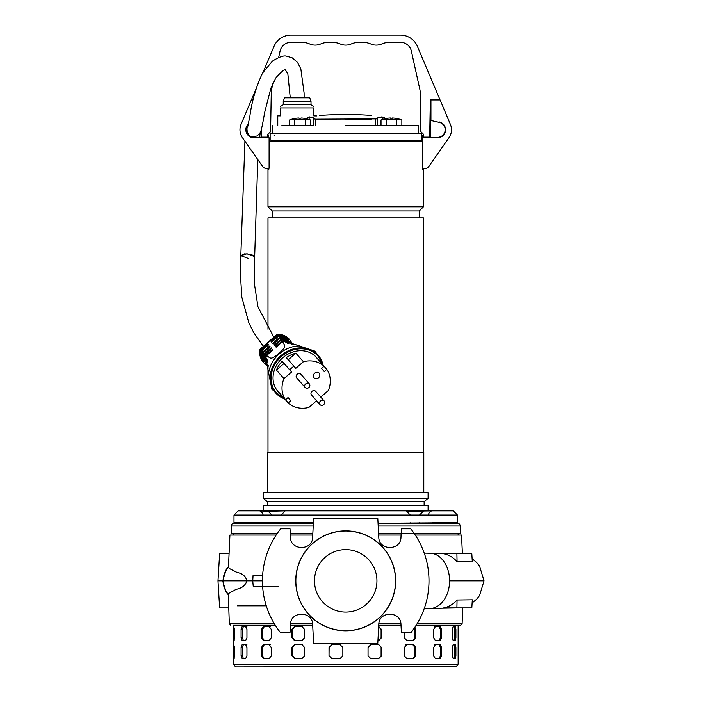 <?xml version="1.0" encoding="UTF-8"?>
<svg xmlns="http://www.w3.org/2000/svg" width="702" height="702" viewBox="0 0 702 702"><rect width="100%" height="100%" fill="white"/><g stroke="black" fill="none" stroke-linecap="round" stroke-linejoin="round"><path stroke-width="1.05" d="M244.928 141.242L240.812 255.668L244.314 253.878L251.14 254.282L254.659 256.616L246.964 253.738L240.812 255.668L248.508 258.538M460.214 533.652L378.597 533.652L460.214 533.652L460.214 526.017A2.773 2.773 0 0 0 457.441 523.244L378.053 523.244L457.441 522.692L457.441 515.057L233.985 515.057L238.11 510.889L421.77 510.889L238.373 510.889L285.038 510.889L268.19 511.31L271.937 515.057L263.127 515.057C261.811 509.722 257.371 510.977 258.968 510.889L268.19 511.31M313.373 523.244L233.985 523.244A2.773 2.773 180 0 0 231.212 526.017L231.212 533.652L277.097 533.652L231.212 533.652M290.268 533.652L312.829 533.652L290.268 533.652M276.518 523.244L280.686 523.244L280.686 522.692M233.985 522.692L313.399 522.692L233.985 522.692L233.985 515.057M457.441 522.692L432.458 522.692M406.581 511.31L432.458 510.889L406.581 511.31L410.328 515.057L281.098 515.057L284.845 511.31M251.57 510.889L252.334 510.477L244.55 510.477L251.57 510.889M428.088 510.889L238.373 510.889L263.338 510.889L263.338 505.414L428.088 505.414L428.088 510.889M407.055 510.889L284.371 510.889M423.438 452.457L423.438 217.892L267.988 217.892L267.988 329.291M267.637 492.707L267.637 452.457L423.789 452.457L423.789 492.707M345.717 210.951L272.148 210.951L267.988 206.792L423.438 206.792L419.278 210.951L345.717 210.951M267.295 505.414L267.295 501.667L263.338 498.341L263.338 492.707L428.088 492.707L428.088 498.341L424.131 501.667L424.131 505.414M263.338 498.341L428.088 498.341M422.332 141.558L269.094 141.558M268.945 168.278L268.945 169.112L267.988 169.112L267.988 206.792L272.148 210.951L272.148 217.892M272.508 141.558A0.553 0.544 -90 0 0 272.85 141.435L418.576 141.435A0.553 0.544 -90 0 0 418.918 141.558M419.278 217.892L419.278 210.951L423.438 206.792L423.438 169.112L422.481 169.112L422.481 168.278M267.295 501.667L424.131 501.667M278.65 57.485L280.08 51.018A11.1 11.1 90 0 1 290.926 42.313L301.579 42.313A20.823 20.823 90 0 1 309.74 43.98A13.882 13.882 90 0 0 320.621 43.98A20.823 20.823 90 0 1 328.773 42.313L332.116 42.313A20.823 20.823 90 0 1 340.277 43.98A13.882 13.882 90 0 0 351.149 43.98A20.823 20.823 90 0 1 359.31 42.313L362.644 42.313A20.823 20.823 90 0 1 370.805 43.98A13.882 13.882 90 0 0 381.686 43.98A20.823 20.823 90 0 1 389.847 42.313L400.5 42.313A11.1 11.1 90 0 1 411.346 51.018L419.884 89.566A11.1 11.1 -90 0 1 420.147 91.769L420.84 131.607L423.578 134.336L423.578 137.118L425.245 137.39A0.693 0.693 -90 0 1 425.245 137.39L425.245 137.39M426.913 137.741L427.465 137.118M264.514 137.741L263.961 137.118M266.181 137.118L266.181 137.741L266.181 137.118L267.848 137.118L267.848 137.741L267.848 136.697L268.682 136.697L268.682 135.03L267.848 135.03M423.578 135.03L422.744 135.03L422.744 136.697L423.578 136.697M423.209 510.889L420.928 510.889M377.553 125.597L377.553 118.884L315.856 119.191L313.873 118.884L313.873 118.094C313.794 117.638 312.223 117.462 309.143 117.559L307.248 117.445L307.248 118.928M319.577 115.505L320.033 115.444A346.99 346.99 0 0 1 371.393 115.444M309.749 116.892C323.289 114.988 323.289 114.988 309.749 116.892C306.669 117.374 306.467 117.594 309.143 117.559L309.143 119.515M345.717 119.191L371.393 119.191M312.399 125.597L281.871 125.597M272.841 125.597L272.841 133.643L345.717 133.643L270.138 133.643L270.138 140.865L270.138 133.643M271.341 140.865L421.358 140.865L421.358 133.643L345.717 133.643M421.358 140.865L336.688 140.865M377.553 118.884L377.553 118.094C377.615 117.638 379.194 117.462 382.283 117.559L382.283 119.515M381.677 116.892C368.138 114.988 368.138 114.988 381.677 116.892C384.757 117.374 384.959 117.594 382.283 117.559L384.161 117.427M383.38 117.173L382.704 117.05M313.873 118.147L313.873 125.597M418.585 133.643L418.585 125.597L345.717 125.597M336.24 140.865L304.159 140.865M295.832 140.865L272.262 140.865M274.236 135.723L274.851 135.723M390.189 141.558L389.162 141.558M395.244 118.243L395.244 118.243A27.738 27.738 162.1 0 0 392.471 117.997L392.471 118.243A25.72 22.28 0 0 0 391.435 118.226L392.471 117.997M384.178 117.445L384.178 118.928A27.755 27.755 0 0 1 387.609 118.226L387.618 118.243A27.738 27.738 162.1 0 1 390.391 117.997L391.435 118.226A25.72 22.28 0 0 0 390.391 118.243M401.851 125.597L401.851 119.972L400.728 119.638A26.255 13.127 90 0 0 397.771 119.638L394.392 119.638A26.255 26.255 0 0 0 388.478 119.638L386.223 119.972L386.223 125.597M397.771 119.638L396.639 119.972L396.639 125.597M395.252 118.226A27.755 27.755 0 0 1 400.93 119.638L400.728 119.638M396.639 119.972L394.392 119.638M386.223 119.972L385.1 119.638A26.255 13.127 -90 0 0 382.142 119.638L381.019 119.972L381.019 125.597M382.142 119.638L381.019 119.972M388.478 119.638L385.1 119.638M309.284 119.638L310.416 119.972L309.284 119.638A26.255 13.127 90 0 0 306.326 119.638L302.948 119.638A26.255 26.255 0 0 0 297.034 119.638L293.655 119.638A26.255 13.127 -90 0 0 290.698 119.638L289.575 119.972L290.698 119.638M298.955 118.243A25.72 22.28 -0 0 1 299.991 118.226L298.955 118.243M289.575 125.597L289.575 119.972L290.496 119.638A27.755 27.755 0 0 1 296.174 118.226L296.183 118.243A27.738 27.738 -155.3 0 1 298.955 117.997M295.832 141.558L297.043 141.558M297.069 141.558L298.35 141.558M298.403 141.558L300.193 141.558M310.416 119.972L310.416 125.597M305.203 119.972L305.203 125.597M297.034 119.638L294.787 119.972L294.787 125.597M294.787 119.972L293.655 119.638M306.326 119.638L302.948 119.638M301.035 118.243L299.991 118.226A25.72 22.28 -0 0 1 301.035 118.243L301.035 117.997A27.738 27.738 -155.3 0 1 303.808 118.243L303.817 118.226A27.755 27.755 0 0 1 309.485 119.638M316.497 115.944L313.794 115.883L313.794 107.941L280.475 107.941L280.475 115.883L277.773 115.883L277.773 125.597M311.012 101.307L283.257 101.307L284.521 97.832L309.749 97.832L311.012 101.307L311.012 104.773L283.257 104.773L280.475 106.379M280.475 107.941C280.475 105.888 280.475 105.888 280.475 107.941M313.794 107.941C313.794 105.888 313.794 105.888 313.794 107.941C313.794 105.888 313.794 105.888 313.794 107.941L313.794 115.883M270.858 115.602L271.025 106.441L270.858 115.602M430.265 104.08L430.931 104.08L430.265 104.08L430.344 99.228L431.037 99.228L431.028 99.921M263.268 71.797L274.052 46.288A18.322 18.322 90 0 1 290.926 35.1L400.5 35.1A18.322 18.322 90 0 1 417.374 46.288L439.75 99.228L430.344 99.228L429.685 137.118L430.379 137.118L423.578 137.118L423.578 137.741M417.436 46.429A18.322 18.322 -90 0 0 417.374 46.288L437.399 93.673M255.984 89.04L251.676 99.228L253.264 99.228M261.592 128.527L261.741 137.118L261.047 137.118L267.848 137.118L267.848 134.336L270.577 131.607L271.279 91.769A11.1 11.1 -90 0 1 271.542 89.566L272.973 83.099M425.245 137.118L425.245 137.741M429.685 137.118L430.019 117.962L430.712 117.962L430.379 137.118M430.019 117.962L430.931 117.962M246.262 129.756A7.564 7.564 90 0 1 248.245 124.658A7.564 7.564 90 0 0 253.826 137.32L253.826 137.741A7.976 7.976 90 0 1 248.42 123.894A7.976 7.976 -90 0 0 253.826 137.741L253.826 137.32A7.564 7.564 90 0 1 246.262 129.756M253.106 99.921L251.334 99.921L241.04 124.377A13.882 13.882 90 0 0 242.462 137.724L262.469 166.26A5.555 5.555 90 0 0 269.094 168.217L269.094 137.741L253.826 137.741M444.77 111.021L441.558 103.387L444.77 111.021M437.592 137.741L437.592 137.32A7.564 7.564 -90 0 0 438.908 122.306L430.931 120.481L430.931 99.921L440.093 99.921L450.386 124.377A13.882 13.882 90 0 1 448.964 137.724L428.957 166.26A5.555 5.555 90 0 1 422.332 168.217L422.332 137.741L437.592 137.741A7.976 7.976 -90 0 0 445.542 130.458A7.976 7.976 -90 0 0 438.978 121.902M448.894 137.829A13.882 13.882 -90 0 0 448.964 137.724L430.659 163.829M309.319 383.836L300.825 374.201A2.773 2.378 138.6 0 0 296.665 377.869L305.159 387.504A2.773 2.378 -41.4 0 1 309.319 383.836A2.773 2.378 -41.4 0 1 309.828 384.933A2.896 2.896 0 0 1 306.186 388.145A2.773 2.378 -41.4 0 1 305.159 387.504M324.122 400.939L315.628 391.304A2.773 2.378 138.6 0 0 311.469 394.972L319.963 404.606A2.773 2.378 -41.4 0 1 324.122 400.939A2.773 2.378 -41.4 0 1 324.631 402.035A2.896 2.896 0 0 1 320.989 405.247A2.773 2.378 -41.4 0 1 319.963 404.606M277.237 334.635L277.211 334.371C282.081 334.17 286.1 335.784 289.268 339.206A17.348 14.882 138.6 0 0 277.325 334.731L260.275 349.394L260.986 350.149A17.366 14.891 138.6 0 0 261.864 359.819L263.399 362.329L266.453 365.119A17.366 14.891 138.6 0 0 268.392 366.172M268.612 373.403L265.935 357.704A18.814 16.137 -41.4 0 1 266.506 355.581L272.99 349.938A114.83 0.456 -131 0 1 272.508 349.403L265.961 355.098L265.023 354.212L271.656 348.438A114.83 0.456 -131 0 1 271.121 347.832L264.435 353.641L263.417 352.632L270.173 346.762A114.83 0.456 -131 0 1 269.568 346.086L262.785 351.992L261.679 350.86L268.524 344.901A114.83 0.456 -131 0 1 267.874 344.164L260.986 350.149M292.602 344.752A17.366 14.891 138.6 0 0 291.918 342.971L289.426 339.382L287.329 337.671A17.366 14.891 138.6 0 0 277.895 335.442L271.016 341.426A114.83 0.456 -131 0 0 271.665 342.172L278.518 336.214L279.501 337.451L272.709 343.348A114.83 0.456 -131 0 0 273.315 344.024L280.063 338.153L280.94 339.285L274.263 345.094A114.83 0.456 -131 0 0 274.798 345.709L281.441 339.935L282.195 340.97L275.649 346.665A114.83 0.456 -131 0 0 276.132 347.209L282.616 341.567C284.24 345.726 287.583 345.761 278.896 353.36C270.086 360.96 270.489 357.695 266.506 355.581M322.481 364.435A27.755 23.807 138.6 0 0 281.599 356.414A27.755 23.807 138.6 0 0 284.108 398.262M317.857 359.038L316.444 357.432A25.676 22.025 138.6 0 0 282.766 357.766A25.676 22.025 138.6 0 0 277.922 391.391L279.335 392.997A25.676 22.025 -41.4 0 1 277.948 391.225L285.495 399.789A25.676 22.025 -41.4 0 1 283.959 378.641L276.404 370.077A25.676 22.025 -41.4 0 1 282.169 361.284L289.724 369.857A25.676 22.025 -41.4 0 1 291.734 367.936A25.676 22.025 -41.4 0 1 293.91 366.207L286.363 357.643A25.676 22.025 -41.4 0 1 295.858 353.159L303.404 361.723A25.676 22.025 -41.4 0 1 324.07 366.233L316.523 357.669A25.676 22.025 -41.4 0 1 317.857 359.038A25.676 22.025 -41.4 0 1 319.05 360.538M324.043 366.26L326.799 369.384A25.676 22.025 -41.4 0 1 328.343 390.523L320.761 397.121M318.568 377.729A3.466 2.975 -41.4 0 1 314.013 377.773A3.466 2.975 -41.4 0 1 314.671 373.227A3.466 2.975 -41.4 0 1 319.226 373.183A3.466 2.975 -41.4 0 1 318.568 377.729M260.354 349.491A17.348 14.882 138.6 0 0 263.241 362.144C260.188 358.503 259.117 354.229 260.003 349.342L260.275 349.394M277.895 335.442L277.325 334.731M287.329 337.671L288.452 338.969L287.811 339.522M291.9 344.612L285.556 337.285L288.513 340.33L288.452 338.969M291.918 342.971L290.786 341.672L290.856 343.032L292.295 344.691M282.616 341.567A18.814 16.137 -41.4 0 1 284.793 341.295L299.763 345.946M266.453 365.119L265.33 363.82L266.672 364.066L268.383 366.032M262.785 351.992L261.697 358.31L264.338 361.363L262.987 361.118L261.864 359.819M263.636 360.556L262.987 361.118M267.874 344.164L268.524 344.91M261.679 350.86L261.697 358.31M266.988 361.425L266.506 361.846L262.32 357.011M269.568 346.086L270.165 346.77M263.417 352.632L262.873 356.677L267.69 362.232A44.147 22.701 139.1 0 0 266.506 361.846M264.435 353.641L263.882 356.581L262.873 356.677M271.121 347.832L271.648 348.446M267.655 360.933L263.882 356.581M265.023 354.212A18.129 15.549 138.6 0 0 264.478 356.721L267.357 360.047M265.961 355.098A18.533 15.892 138.6 0 0 265.417 357.248L264.478 356.721M272.508 349.403L272.981 349.947M266.751 358.783L265.417 357.248M265.935 357.704L266.321 358.152M282.195 340.97L284.398 340.733L285.538 342.049M281.441 339.935L283.994 339.75L284.398 340.733M286.662 342.83L283.994 339.75M280.94 339.285L283.915 339.154L287.469 343.252M280.063 338.153L284.135 338.188L283.915 339.154M279.501 337.451L284.529 337.688L288.715 342.523A44.147 22.701 139.1 0 0 288.943 343.743L284.135 338.188M288.715 342.523L288.241 342.936M285.556 337.285L284.529 337.688M278.518 336.214L285.872 337.276M318.462 402.904A25.676 22.025 -41.4 0 1 318.383 402.957L316.497 400.824M318.383 402.957L316.523 400.807L308.889 407.45A25.676 22.025 -41.4 0 1 288.224 402.939L280.677 394.375A25.676 22.025 -41.4 0 1 279.335 392.997M303.404 361.723L295.779 368.366L293.91 366.207M289.724 369.857L291.584 372.007L283.959 378.641M285.495 399.789L288.031 397.586L290.76 400.737L288.224 402.939M326.799 369.384L324.263 371.586L321.542 368.436L324.07 366.233M282.169 361.284L291.584 372.007M276.404 370.077L284.038 363.443M290.76 400.737L288.004 397.613M288.241 359.784L295.858 353.159M233.292 625.263L275.272 625.263L233.292 625.263L233.292 664.127L457.713 664.127M290.417 625.263L312.68 625.263L290.417 625.263M230.756 625.263L229.317 623.876L274.412 623.876M290.505 623.876L312.592 623.876M228.448 567.33A19.709 19.7 90 0 0 223.087 580.844L246.902 580.844C244.322 571.867 236.688 573.446 234.117 570.849C230.686 569.401 228.791 568.225 228.448 567.33L229.914 535.047L276.167 535.047M290.347 535.047L312.75 535.047M378.676 535.047L401.079 535.047M415.259 535.047L461.512 535.047L462.399 553.781M229.027 553.781L219.621 553.781L217.971 580.844L223.087 580.844A19.709 19.7 90 0 0 228.29 594.199C228.659 593.295 230.554 592.111 233.985 590.654C236.653 588.101 243.787 589.601 246.902 580.844L252.746 580.844L253.062 575.298L262.618 575.298M424.236 553.123L458.195 553.781M378.834 623.876L400.921 623.876M417.014 623.876L462.109 623.876L462.697 607.914M458.467 607.914L424.245 608.555M278.097 586.398L253.229 586.398L252.746 580.844L262.434 580.844M228.29 594.199L229.317 623.876M428.992 580.844A83.275 83.275 180 0 1 410.723 632.897L401.412 632.897L400.965 624.429C400.965 610.828 378.799 610.819 378.79 624.429L377.799 643.304L313.627 643.304L312.636 624.429C312.627 610.819 290.461 610.828 290.461 624.429L290.014 632.897L280.703 632.897A83.275 83.275 180 0 1 280.703 528.799L290.014 528.799L290.461 537.267C290.461 550.868 312.627 550.877 312.636 537.267L313.627 518.392L377.799 518.392L378.79 537.267C378.799 550.877 400.965 550.868 400.965 537.267L401.412 528.799L410.723 528.799A83.275 83.275 180 0 1 428.992 580.844M345.717 630.817A49.965 49.965 0 0 0 395.682 580.844A49.965 49.965 0 0 0 345.717 530.879A49.965 49.965 0 0 0 295.744 580.844A49.965 49.965 0 0 0 345.717 630.817M345.717 630.703A49.86 49.86 0 0 0 395.568 580.844A49.86 49.86 0 0 0 345.717 530.993A49.86 49.86 0 0 0 295.858 580.844A49.86 49.86 0 0 0 345.717 630.703M376.834 583.423A31.23 31.23 0 0 0 345.717 549.613A31.23 31.23 0 0 0 314.487 580.844A31.23 31.23 0 0 0 345.717 612.074A31.23 31.23 0 0 0 376.939 580.844A31.23 31.23 0 0 0 345.717 549.613A31.23 31.23 0 0 0 314.487 580.844M430.888 553.167A27.755 20.27 90 0 1 449.578 580.844A27.755 20.27 90 0 1 431.107 608.494M443.682 553.781L471.814 553.781L472.306 561.881L457.055 561.679C453.395 557.493 448.938 554.861 443.682 553.781L443.796 553.781M262.618 586.398L253.229 586.398M378.747 625.263L401.009 625.263L378.747 625.263M416.154 625.263L460.67 625.263L416.154 625.263M443.682 607.914L471.814 607.914L472.306 599.806L457.055 600.008C453.395 604.203 448.938 606.835 443.682 607.914L448.999 607.914M217.971 580.844L219.621 607.914L228.729 607.914M457.055 561.679L456.897 553.781M354.738 643.304L336.688 643.304M457.055 600.008L456.897 607.914M237.232 605.826L266.269 605.826M355.273 666.9L236.477 666.9L355.273 666.9M337.846 666.9L435.986 666.9M246.946 629.422L246.946 637.749L245.647 640.531L242.129 640.531L241.084 637.749L241.084 629.422L242.129 626.649L245.647 626.649L246.946 629.422M271.279 629.422L271.279 637.749L269.217 640.531L263.329 640.531L261.46 637.749L261.46 629.422L263.329 626.649L269.217 626.649L271.279 629.422M304.58 629.422L304.58 637.749L302.009 640.531L294.463 640.531L291.997 637.749L291.997 629.422L294.463 626.649L302.009 626.649L304.58 629.422M378.817 626.649L381.458 629.422L381.458 637.749L378.817 640.531L377.948 640.531M414.891 627.211L415.76 629.422L415.76 637.749L413.566 640.531L406.739 640.531L404.387 637.749L404.387 632.897M441.611 629.422L441.611 637.749L440.128 640.531L435.354 640.531L433.652 637.749L433.652 629.422L435.354 626.649L440.128 626.649L441.611 629.422L440.47 629.422L438.996 626.649L440.128 626.649M455.896 629.422L455.896 637.749L455.308 640.531L453.159 640.531L452.307 637.749L452.307 629.422L453.159 626.649L455.308 626.649L455.896 629.422L454.554 629.422L453.966 626.649L455.308 626.649M246.946 647.472L246.946 655.8L245.647 658.573L242.129 658.573L241.084 655.8L241.084 647.472L242.129 644.69L245.647 644.69L246.946 647.472M271.279 647.472L271.279 655.8L269.217 658.573L263.329 658.573L261.46 655.8L261.46 647.472L263.329 644.69L269.217 644.69L271.279 647.472M304.58 647.472L304.58 655.8L302.009 658.573L294.463 658.573L291.997 655.8L291.997 647.472L294.463 644.69L302.009 644.69L304.58 647.472M342.848 647.472L342.848 655.8L340.066 658.573L331.774 658.573L329.019 655.8L329.019 647.472L331.774 644.69L340.066 644.69L342.848 647.472M381.458 647.472L381.458 655.8L378.817 658.573L370.77 658.573L368.05 655.8L368.05 647.472L370.77 644.69L378.817 644.69L381.458 647.472L378.817 644.69M415.76 647.472L415.76 655.8L413.566 658.573L406.739 658.573L404.387 655.8L404.387 647.472L406.739 644.69L413.566 644.69L415.76 647.472L414.961 647.472L412.767 644.69L413.566 644.69M441.611 647.472L441.611 655.8L440.128 658.573L435.354 658.573L433.652 655.8L433.652 647.472L435.354 644.69L440.128 644.69L441.611 647.472L440.47 647.472L438.996 644.69L440.128 644.69M455.896 647.472L455.896 655.8L455.308 658.573L453.159 658.573L452.307 655.8L452.307 647.472L453.159 644.69L455.308 644.69L455.896 647.472L454.554 647.472L453.966 644.69L455.308 644.69M233.713 626.649L234.538 629.422L234.152 640.531L233.433 640.531L233.327 637.749L233.713 626.649M233.713 644.69L234.538 647.472L234.152 658.573L233.433 658.573L233.327 655.8L233.713 644.69M453.966 658.573L454.554 655.8L454.554 647.472M438.996 658.573L440.47 655.8L440.47 647.472M438.996 644.69L434.213 644.69M412.767 658.573L414.961 655.8L414.961 647.472M412.767 644.69L405.949 644.69M378.457 658.573L381.098 655.8L381.098 647.472M378.457 644.69L370.41 644.69M340.189 644.69L331.774 644.69L329.019 647.472M329.019 655.8L329.141 647.472M329.141 655.8L331.897 658.573M302.597 644.69L294.463 644.69L295.042 644.69L292.585 647.472L291.997 647.472M291.997 655.8L292.585 655.8L292.585 647.472M292.585 655.8L295.042 658.573M270.2 644.69L263.329 644.69L264.312 644.69L262.443 647.472L261.46 647.472M261.46 655.8L262.443 655.8L262.443 647.472M262.443 655.8L264.312 658.573M246.911 644.69L242.129 644.69L243.392 644.69L242.339 647.472L241.084 647.472M241.084 655.8L242.339 655.8L242.339 647.472M242.339 655.8L243.392 658.573M453.966 640.531L454.554 637.749L454.554 629.422M438.996 640.531L440.47 637.749L440.47 629.422M438.996 626.649L434.213 626.649M412.767 640.531L414.961 637.749L414.522 627.755M378.457 640.531L381.098 637.749L381.098 629.422L378.457 626.649M302.597 626.649L294.463 626.649L295.042 626.649L292.585 629.422L291.997 629.422M291.997 637.749L292.585 637.749L292.585 629.422M292.585 637.749L295.042 640.531M270.2 626.649L263.329 626.649L264.312 626.649L262.443 629.422L261.46 629.422M261.46 637.749L262.443 637.749L262.443 629.422M262.443 637.749L264.312 640.531M246.911 626.649L242.129 626.649L243.392 626.649L242.339 629.422L241.084 629.422M241.084 637.749L242.339 637.749L242.339 629.422M242.339 637.749L243.392 640.531M460.214 526.017L378.202 526.017M313.224 526.017L231.212 526.017M432.388 510.889L432.458 510.889C434.055 510.977 429.615 509.722 428.299 515.057L419.489 515.057L423.236 511.31M315.856 119.191L315.856 125.597M375.57 119.191L375.57 125.597M323.368 365.444L315.189 351.246L299.333 345.928A28.817 24.719 138.6 0 0 279.335 353.834A28.817 24.719 138.6 0 0 268.655 372.973L271.937 389.373L284.994 399.271M323.052 365.075A28.396 24.351 138.6 0 0 280.932 355.651A28.396 24.351 138.6 0 0 284.67 398.911M268.357 365.628L261.749 357.994M222.745 580.844L226.263 569.375L228.404 566.83M449.578 580.844L483.669 580.844M458.134 625.263L458.134 664.127L456.423 666.689L236.688 666.9L235.521 666.847L233.292 664.127M454.554 655.8L455.896 655.8M440.47 655.8L441.611 655.8M414.961 655.8L415.76 655.8M234.538 647.472L233.327 647.472M233.327 655.8L234.538 655.8M454.554 637.749L455.896 637.749M440.47 637.749L441.611 637.749M414.961 637.749L415.76 637.749M414.961 629.422L415.76 629.422M234.538 629.422L233.327 629.422M233.327 637.749L234.538 637.749M304.133 97.832L304.098 92.98L300.833 68.875L297.516 62.408L292.225 57.836L286.732 56.221C283.985 55.204 279.212 56.853 272.411 61.144L262.53 73.052C255.993 87.118 251.764 101.518 249.859 116.251L247.745 126.518M248.297 125.561C245.63 126.957 246.955 137.399 253.124 136.776L257.125 135.942L259.749 133.398M246.349 130.879L246.99 128.369M259.415 133.88L259.398 133.898C260.846 131.02 260.846 134.222 264.707 112.232L270.937 88.066L276.088 77.51C282.327 70.858 285.442 68.366 285.442 70.042L287.846 73.807L290.259 97.832M273.841 337.223L257.967 306.835L254.405 283.845L254.659 256.616L257.792 159.582M259.249 137.741L260.231 132.564M457.441 515.057L453.317 510.889L421.77 510.889M406.388 510.889L285.038 510.889M251.632 510.828L263.338 510.775L251.632 510.828M267.988 365.988L267.988 452.457M258.968 522.692L258.968 523.244M272.358 522.692L272.358 523.244M419.068 522.692L419.068 523.244M410.74 522.692L410.74 523.244M387.609 118.226A27.755 27.755 0 0 0 381.941 119.638M283.257 101.307L283.257 104.773M311.012 104.773L313.794 106.379M261.047 137.118L260.942 130.826M240.812 255.668L240.198 271.586L241.874 297.385L248.894 323.008L253.852 332.827L263.364 346.34M277.088 334.398L260.056 349.21M458.134 535.047L458.134 533.652M233.292 535.047L233.292 533.652M472.113 602.974L476.623 599.218L479.536 595.603L484.029 580.844L479.58 566.145L476.649 562.504L472.113 558.722M462.109 623.876L460.67 625.263M222.631 580.844L226.123 592.111L228.247 594.708M255.449 666.9L353.58 666.9"/></g></svg>
